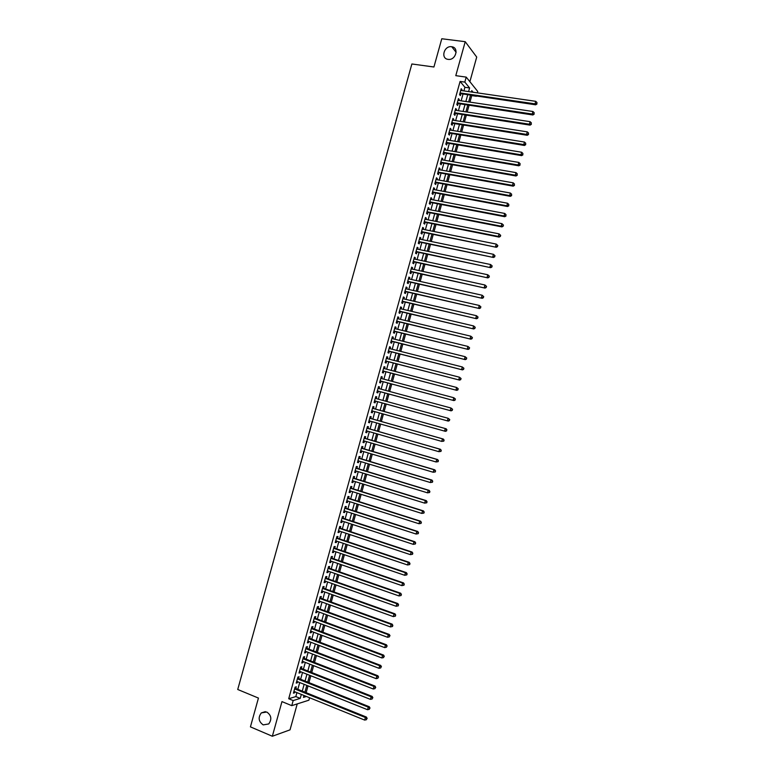 <?xml version="1.0" encoding="UTF-8"?>
<svg xmlns="http://www.w3.org/2000/svg" width="775" height="775" viewBox="0 0 775 775"><rect width="100%" height="100%" fill="white"/><g stroke="black" fill="none" stroke-linecap="round" stroke-linejoin="round"><path stroke-width="1.16" d="M266.765 712.012C271.386 715.296 272.035 719.268 268.731 723.947L263.19 724.896C258.559 721.544 257.939 717.553 261.311 712.913L266.765 712.012M451.641 46.733L451.777 46.752C459.43 47.595 455.69 60.644 448.163 59.365L448.124 59.365C440.365 58.638 444.036 45.444 451.641 46.733M309.583 697.752L308.905 700.193L291.768 705.647L293.173 700.571L300.235 698.382L301.339 694.41M469.882 81.685L476.712 57.069L465.223 41.695L441.779 38.75L433.923 66.999L411.874 63.976L237.731 689.488L258.443 698.072L250.432 726.873L272.345 736.25L290.034 729.847L297.232 703.903M463.905 90.917L464.913 87.284L460.088 81.423L464.826 82.102L466.211 77.112L477.72 91.45L477.332 92.864M469.95 102.126L471.762 95.596L476.383 96.274M306.135 692.724L308.033 685.875M308.925 682.639L310.833 675.771M311.724 672.564L313.633 665.667M314.524 662.48L316.442 655.563M317.314 652.405L319.242 645.468M320.104 642.339L322.042 635.374M322.904 632.274L324.841 625.28M325.694 622.209L327.641 615.195M328.484 612.143L330.441 605.101M331.274 602.088L333.231 595.026M334.064 592.023L336.03 584.941M336.854 581.977L338.82 574.866M339.644 571.921L341.62 564.791M342.424 561.875L344.41 554.716M345.214 551.829L347.21 544.651M347.994 541.793L350 534.585M350.784 531.757L352.79 524.52M353.565 521.72L355.58 514.464M356.345 511.684L358.37 504.409M359.135 501.658L361.16 494.353M361.915 491.631L363.94 484.307M364.696 481.604L366.73 474.261M367.476 471.588L369.52 464.215M370.247 461.571L372.3 454.169M373.027 451.554L375.09 444.133M375.807 441.547L377.871 434.097M378.578 431.53L380.651 424.07M381.358 421.532L383.431 414.044M384.129 411.525L386.212 404.027M386.909 401.508L388.982 394.029M389.689 391.482L391.753 384.032M392.47 381.465L394.533 374.044M395.25 371.448L397.304 364.056M398.03 361.431L400.065 354.068M400.801 351.424L402.835 344.09M403.581 341.417L405.606 334.112M406.352 331.409L408.377 324.134M409.132 321.412L411.137 314.156M411.903 311.414L413.908 304.188M414.673 301.417L416.669 294.219M417.444 291.419L419.43 284.251M420.215 281.432L422.201 274.292M422.985 271.444L424.962 264.333M425.756 261.466L427.722 254.374M428.527 251.478L430.483 244.425M431.297 241.5L433.244 234.476M434.058 231.531L436.005 224.527M436.829 221.553L438.757 214.588M439.59 211.585L441.517 204.639M442.351 201.626L444.278 194.699M445.121 191.657L447.03 184.77M447.882 181.699L449.781 174.84M450.643 171.74L452.542 164.91M453.404 161.791L455.293 154.981M456.165 151.832L458.044 145.061M458.926 141.893L460.796 135.131M461.687 131.944L463.547 125.221M464.438 122.004L466.298 115.301M467.199 112.065L469.049 105.39M295.788 688.549L296.273 686.786L295.101 687.125L293.425 693.16L294.607 692.811L294.887 691.794M298.578 678.503L299.063 676.749L297.891 677.059L296.215 683.104L297.387 682.775L297.677 681.729M301.359 668.467L301.843 666.713L300.681 667.004L299.014 673.039L300.177 672.739L300.477 671.663M304.149 658.44L304.633 656.677L303.471 656.948L301.804 662.983L302.957 662.702L303.267 661.608M306.929 648.404L307.413 646.65L306.27 646.902L304.594 652.928L305.747 652.666L306.057 651.552M309.709 638.377L310.203 636.624L309.051 636.847L307.384 642.882L308.528 642.64L308.847 641.497M312.499 628.351L312.984 626.597L311.841 626.801L310.174 632.836L311.308 632.613L311.637 631.441M315.28 618.334L315.764 616.58L314.631 616.764L312.955 622.79L314.098 622.596L314.427 621.395M318.06 608.317L318.544 606.563L317.421 606.718L315.745 612.744L316.878 612.57L317.217 611.349M320.84 598.3L321.325 596.547L320.201 596.682L318.535 602.708L319.658 602.553L319.998 601.303M323.611 588.283L324.105 586.539L322.991 586.656L321.315 592.672L322.439 592.546L322.787 591.267M326.391 578.276L326.876 576.523L325.771 576.619L324.105 582.635L325.209 582.529L325.577 581.231M329.172 568.269L329.656 566.515L328.552 566.593L326.885 572.609L327.99 572.522L328.358 571.194M331.952 558.271L332.436 556.518L331.342 556.566L329.666 562.582L330.77 562.514L331.138 561.168M334.722 548.264L335.207 546.52L334.122 546.549L332.456 552.556L333.541 552.517L333.928 551.141M337.503 538.267L337.987 536.523L336.902 536.523L335.236 542.539L336.321 542.519L336.708 541.115M340.273 528.279L340.758 526.525L339.683 526.506L338.016 532.522L339.092 532.522L339.489 531.098M343.044 518.281L343.528 516.538L342.463 516.499L340.797 522.505L341.872 522.524L342.269 521.081M345.815 508.293L346.299 506.55L345.243 506.482L343.577 512.488L344.642 512.537L345.049 511.064M348.585 498.306L349.079 496.562L348.014 496.475L346.347 502.481L347.413 502.549L347.83 501.047M351.356 488.327L351.85 486.574L350.794 486.477L349.128 492.474L350.184 492.571L350.61 491.04M354.127 478.349L354.611 476.596L353.574 476.47L351.908 482.476L352.954 482.583L353.381 481.033M356.897 468.371L357.382 466.618L356.345 466.472L354.679 472.479L355.725 472.605L356.161 471.026M359.668 458.393L360.152 456.649L359.116 456.485L357.459 462.481L358.496 462.636L358.941 461.028M362.438 448.425L362.923 446.681L361.896 446.487L360.23 452.484L361.257 452.658L361.712 451.031M365.199 438.456L365.684 436.713L364.667 436.499L363 442.496L364.027 442.69L364.483 441.033M367.97 428.488L368.454 426.744L367.437 426.512L365.771 432.508L366.788 432.721L367.263 431.045M370.731 418.529L371.215 416.785L370.208 416.524L368.551 422.52L369.559 422.762L370.033 421.058M373.502 408.57L373.976 406.827L372.978 406.546L371.322 412.532L372.32 412.804L372.804 411.07M376.262 398.592L376.747 396.868L375.749 396.567L374.083 402.554L375.09 402.845L375.575 401.101M379.033 388.614L379.508 386.919L378.52 386.599L376.853 392.576L377.851 392.886L378.336 391.142M381.804 378.636L382.269 376.97L381.281 376.621L379.624 382.608L380.612 382.937L381.097 381.193M384.574 368.658L385.03 367.021L384.051 366.653L382.395 372.639L383.373 372.988L383.858 371.244M387.345 358.689L387.791 357.072L386.822 356.694L385.156 362.671L386.134 363.039L386.618 361.305M390.106 348.721L390.552 347.132L389.583 346.725L387.926 352.702L388.895 353.1L389.379 351.356M392.877 338.762L393.303 337.193L392.344 336.767L390.687 342.744L391.656 343.16L392.131 341.417M395.637 328.794L396.064 327.263L395.114 326.808L393.458 332.785L394.407 333.221L394.892 331.477M398.398 318.835L398.825 317.324L397.875 316.859L396.219 322.826L397.168 323.291L397.653 321.548M401.169 308.886L401.576 307.394L400.636 306.91L398.98 312.877L399.919 313.352L400.404 311.618M403.93 298.927L404.337 297.474L403.397 296.961L401.741 302.928L402.68 303.422L403.165 301.688M406.691 288.978L407.088 287.544L406.158 287.012L404.502 292.979L405.432 293.502L405.916 291.768M409.452 279.039L409.839 277.624L408.919 277.072L407.262 283.03L408.192 283.582L408.667 281.838M412.213 269.09L412.591 267.714L411.68 267.133L410.023 273.091L410.944 273.662L411.418 271.928M414.964 259.15L415.342 257.794L414.431 257.193L412.784 263.151L413.695 263.742L414.179 262.008M417.725 249.211L418.093 247.884L417.192 247.264L415.536 253.222L416.446 253.832L416.931 252.098M420.486 239.281L420.844 237.973L419.953 237.334L418.297 243.292L419.198 243.922L419.682 242.188M423.237 229.342L423.596 228.063L422.704 227.404L421.048 233.362L421.949 234.011L422.423 232.277M425.998 219.412L426.347 218.162L425.456 217.475L423.809 223.432L424.69 224.111L425.175 222.377M428.749 209.492L429.088 208.262L428.217 207.555L426.56 213.513L427.442 214.2L427.926 212.476M431.51 199.562L431.84 198.371L430.968 197.635L429.311 203.593L430.193 204.309L430.668 202.575M434.262 189.642L434.581 188.47L433.719 187.724L432.072 193.672L432.934 194.409L433.419 192.675M437.013 179.732L437.332 178.579L436.47 177.804L434.823 183.752L435.686 184.518L436.16 182.784M439.764 169.812L440.074 168.688L439.222 167.894L437.575 173.842L438.427 174.627L438.912 172.893M442.515 159.902L442.816 158.807L441.973 157.993L440.326 163.932L441.169 164.736L441.653 163.012M445.267 149.992L445.557 148.926L444.724 148.083L443.067 154.031L443.92 154.855L444.395 153.121M448.018 140.091L448.308 139.045L447.466 138.182L445.819 144.131L446.662 144.973L447.136 143.239M450.759 130.181L451.05 129.163L450.217 128.292L448.57 134.23L449.403 135.092L449.878 133.368M453.511 120.29L453.782 119.292L452.958 118.391L451.312 124.329L452.145 125.221L452.619 123.487M456.262 110.389L456.523 109.42L455.71 108.5L454.063 114.438L454.886 115.339L455.361 113.615M459.003 100.498L459.265 99.549L458.451 98.609L456.804 104.547L457.618 105.477L458.103 103.743M460.088 81.423L288.707 698.74L295.817 696.58L296.912 692.618M297.823 689.363L299.712 682.542M300.603 679.317L302.512 672.477M303.393 669.271L305.302 662.402M306.183 659.234L308.092 652.337M308.973 649.188L310.891 642.272M311.753 639.152L313.681 632.216M314.534 629.126L316.471 622.16M317.324 619.089L319.261 612.105M320.104 609.063L322.051 602.049M322.884 599.046L324.841 592.003M325.665 589.019L327.631 581.957M328.445 579.002L330.412 571.921M331.225 568.986L333.202 561.875M334.006 558.978L335.982 551.839M336.786 548.971L338.772 541.812M339.557 538.964L341.552 531.776M342.337 528.957L344.332 521.749M345.108 518.959L347.113 511.733M347.888 508.962L349.903 501.706M350.658 498.964L352.673 491.689M353.429 488.977L355.454 481.672M356.2 478.989L358.234 471.665M358.98 469.001L361.014 461.658M361.741 459.013L363.795 451.651M364.512 449.035L366.565 441.643M367.282 439.057L369.346 431.646M370.053 429.088L372.116 421.648M372.823 419.12L374.887 411.651M375.584 409.152L377.657 401.673M378.355 399.164L380.428 391.714M381.126 389.176L383.189 381.755M383.896 379.188L385.95 371.797M386.667 369.21L388.711 361.838M389.438 359.232L391.472 351.889M392.208 349.254L394.233 341.94M394.979 339.285L396.994 332M397.74 329.307L399.755 322.051M400.51 319.348L402.516 312.112M403.271 309.38L405.267 302.182M406.032 299.421L408.028 292.243M408.803 289.463L410.779 282.313M411.564 279.504L413.54 272.393M414.325 269.555L416.291 262.463M417.086 259.606L419.043 252.543M419.847 249.657L421.803 242.623M422.608 239.717L424.555 232.713M425.368 229.778L427.306 222.793M428.12 219.838L430.048 212.883M430.881 209.899L432.799 202.982M433.632 199.969L435.55 193.072M436.393 190.04L438.301 183.171M439.144 180.12L441.043 173.28M441.895 170.19L443.794 163.38M444.656 160.27L446.536 153.489M447.407 150.36L449.277 143.598M450.159 140.44L452.028 133.717M452.91 130.529L454.77 123.826M455.661 120.619L457.512 113.944M458.403 110.718L460.253 104.073M461.154 100.818L462.995 94.192M461.745 90.607L462.007 89.687L461.193 88.728L459.556 94.657L460.36 95.606L460.844 93.882M291.768 705.647L281.964 701.607L272.345 736.25M288.707 698.74L293.173 700.571M465.223 41.695L455.787 75.659L466.211 77.112M303.994 695.485L303.471 697.384L306.425 696.473M473.099 92.244L471.781 90.636L471.403 92.002M470.493 95.296L468.652 101.932M467.751 105.197L465.901 111.862M465 115.107L463.14 121.801M462.249 125.017L460.389 131.731M459.498 134.928L457.628 141.67M456.746 144.838L454.867 151.619M453.995 154.758L452.106 161.568M451.244 164.678L449.355 171.517M448.493 174.608L446.594 181.466M445.741 184.537L443.833 191.425M442.98 194.467L441.062 201.374M440.229 204.397L438.301 211.343M437.468 214.336L435.54 221.301M434.717 224.275L432.77 231.27M431.956 234.215L430.009 241.238M429.195 244.154L427.238 251.216M426.444 254.103L424.477 261.185M423.683 264.052L421.707 271.163M420.922 274.011L418.936 281.151M418.151 283.97L416.165 291.129M415.39 293.928L413.395 301.117M412.629 303.887L410.624 311.114M409.868 313.856L407.853 321.102M407.098 323.824L405.083 331.099M404.337 333.793L402.302 341.097M401.566 343.771L399.532 351.104M398.796 353.749L396.752 361.111M396.025 363.727L393.981 371.118M393.264 373.715L391.201 381.126M390.493 383.693L388.42 391.142M387.723 393.69L385.65 401.159M384.942 403.678L382.869 411.176M382.172 413.685L380.099 421.174M379.392 423.712L377.318 431.171M376.611 433.738L374.548 441.178M373.831 443.765L371.767 451.186M371.041 453.801L368.997 461.193M368.261 463.838L366.217 471.2M365.471 473.874L363.436 481.217M362.69 483.92L360.656 491.234M359.9 493.966L357.876 501.26M357.12 504.012L355.095 511.287M354.33 514.058L352.315 521.313M351.54 524.113L349.535 531.34M348.75 534.169L346.754 541.376M345.96 544.234L343.964 551.413M343.17 554.29L341.184 561.449M340.37 564.355L338.394 571.485M337.58 574.43L335.614 581.531M334.79 584.505L332.824 591.587M331.991 594.58L330.034 601.632M329.201 604.655L327.244 611.688M326.401 614.73L324.454 621.744M323.601 624.815L321.664 631.809M320.802 634.909L318.874 641.865M318.002 644.994L316.084 651.93M315.202 655.088L313.284 662.005M312.403 665.183L310.494 672.07M309.603 675.287L307.694 682.145M306.803 685.381L304.904 692.23M468.594 91.595L469.602 87.953L464.826 82.102M302.25 691.155L304.139 684.315M305.04 681.089L306.939 674.231M307.83 671.024L309.738 664.136M310.62 660.959L312.538 654.052M313.41 650.903L315.338 643.977M316.2 640.847L318.128 633.892M318.99 630.802L320.927 623.817M321.78 620.746L323.718 613.752M324.57 610.7L326.517 603.677M327.35 600.664L329.307 593.611M330.14 590.618L332.097 583.546M332.921 580.582L334.887 573.49M335.711 570.555L337.687 563.425M338.491 560.519L340.477 553.379M341.271 550.492L343.257 543.323M344.052 540.466L346.047 533.278M346.832 530.449L348.837 523.232M349.612 520.422L351.618 513.186M352.392 510.415L354.407 503.149M355.173 500.398L357.188 493.113M357.943 490.391L359.978 483.077M360.724 480.384L362.758 473.041M363.504 470.377L365.538 463.014M366.275 460.379L368.319 452.997M369.045 450.382L371.099 442.971M371.826 440.384L373.879 432.954M374.596 430.387L376.66 422.937M377.367 420.399L379.44 412.92M380.137 410.411L382.211 402.923M382.908 400.413L384.981 392.944M385.688 390.406L387.752 382.966M388.459 380.399L390.522 372.988M391.239 370.402L393.283 363.02M394.01 360.404L396.054 353.051M396.781 350.407L398.815 343.083M399.551 340.419L401.576 333.124M402.332 330.431L404.347 323.165M405.102 320.443L407.108 313.207M407.863 310.465L409.868 303.248M410.634 300.487L412.629 293.299M413.404 290.509L415.39 283.35M416.175 280.531L418.151 273.401M418.936 270.562L420.912 263.461M421.707 260.594L423.663 253.522M424.468 250.625L426.424 243.583M427.228 240.667L429.176 233.653M429.999 230.708L431.937 223.713M432.76 220.749L434.688 213.793M435.521 210.8L437.439 203.864M438.282 200.851L440.2 193.944M441.043 190.902L442.951 184.024M443.794 180.963L445.702 174.104M446.555 171.013L448.454 164.193M449.316 161.084L451.195 154.283M452.067 151.144L453.947 144.373M454.828 141.215L456.698 134.472M457.579 131.285L459.439 124.572M460.331 121.355L462.191 114.671M463.092 111.435L464.932 104.77M465.843 101.515L467.683 94.879M464.913 87.284L469.602 87.953M295.817 696.58L300.235 698.382M460.97 89.542L462.007 89.687M458.238 99.403L459.265 99.549M455.497 109.265L456.523 109.42M452.755 119.127L453.782 119.292M450.013 128.999L451.05 129.163M447.282 138.87L448.308 139.045M444.54 148.752L445.557 148.926M441.798 158.633L442.816 158.807M439.047 168.514L440.074 168.688M436.306 178.395L437.332 178.579M433.564 188.286L434.581 188.47M430.813 198.177L431.84 198.371M428.071 208.068L429.088 208.262M425.32 217.959L426.347 218.162M422.578 227.86L423.596 228.063M419.827 237.76L420.844 237.973M417.076 247.671L418.093 247.884M414.325 257.581L415.342 257.794M411.573 267.491L412.591 267.714M408.822 277.402L409.839 277.624M406.071 287.322L407.088 287.544M403.32 297.242L404.337 297.474M400.568 307.162L401.576 307.394M397.808 317.082L398.825 317.324M395.056 327.011L396.064 327.263M392.295 336.941L393.303 337.193M389.544 346.88L390.552 347.132M386.783 356.82L387.791 357.072M384.022 366.759L385.03 367.021M381.261 376.698L382.269 376.97M378.5 386.647L379.508 386.919M375.739 396.597L376.747 396.868M371.322 412.523L372.32 412.804M368.561 422.472L369.559 422.762M365.79 432.431L366.788 432.721M363.029 442.399L364.027 442.69M360.259 452.368L361.257 452.658M357.498 462.336L358.496 462.636M354.727 472.304L355.725 472.605M351.957 482.273L352.954 482.583M349.186 492.251L350.184 492.571M346.415 502.239L347.413 502.549M343.645 512.217L344.642 512.537M340.874 522.205L341.872 522.524M338.103 532.192L339.092 532.522M335.333 542.18L336.321 542.519M332.552 552.178L333.541 552.517M329.782 562.175L330.77 562.514M327.002 572.183L327.99 572.522M324.231 582.18L325.209 582.529M321.451 592.187L322.439 592.546M318.67 602.194L319.658 602.553M315.89 612.211L316.878 612.57M313.11 622.228L314.098 622.596M310.329 632.245L311.308 632.613M307.549 642.262L308.528 642.64M304.769 652.288L305.747 652.666M301.988 662.315L302.957 662.702M299.198 672.351L300.177 672.739M296.418 682.378L297.387 682.775M293.628 692.414L294.607 692.811M459.866 93.513L535.68 104.819L535.021 103.86L460.03 92.922M536.726 103.579L537.007 102.562L536.726 103.579L535.021 103.86L535.719 101.322L460.718 90.452M535.68 104.819L536.988 103.966M537.007 102.562L535.719 101.322M457.134 103.385L532.88 114.981L532.202 114.041L457.289 102.813M533.917 113.751L534.198 112.733L533.917 113.751L532.202 114.041L532.909 111.493L457.977 100.343M532.88 114.981L534.178 114.128M534.198 112.733L532.909 111.493M454.392 113.257L530.071 125.133L529.393 124.223L454.537 112.704M531.098 123.932L531.379 122.915L531.098 123.932L529.393 124.223L530.1 121.675L455.225 110.234M530.071 125.133L531.369 124.3M531.379 122.915L530.1 121.675M451.651 123.128L527.262 135.296L526.574 134.404L451.796 122.595M528.288 134.114L528.569 133.097L528.288 134.114L526.574 134.404L527.281 131.866L452.484 120.125M527.262 135.296L528.56 134.472M528.569 133.097L527.281 131.866M448.909 133.009L524.452 145.468L523.764 144.596L449.045 132.496M525.469 144.305L525.75 143.288L525.469 144.305L523.764 144.596L524.462 142.048L449.733 130.016M524.452 145.468L525.741 144.654M525.75 143.288L524.462 142.048M446.168 142.891L521.643 155.63L520.945 154.787L446.303 142.397M522.65 154.487L522.931 153.469L522.65 154.487L520.945 154.787L521.653 152.239L446.991 139.917M521.643 155.63L522.931 154.826M522.931 153.469L521.653 152.239M443.416 152.772L518.833 165.802L518.126 164.978L443.552 152.297M519.841 164.688L520.122 163.661L519.841 164.688L518.126 164.978L518.833 162.43L444.24 149.817M518.833 165.802L520.122 165.017M520.122 163.661L518.833 162.43M440.675 162.663L516.014 175.983L515.307 175.179L440.801 162.198M517.022 174.879L517.303 173.862L517.022 174.879L515.307 175.179L516.014 172.631L441.488 159.727M516.014 175.983L517.303 175.198M517.303 173.862L516.014 172.631M437.933 172.544L513.205 186.155L512.488 185.38L438.049 172.108M514.203 185.08L514.484 184.053L514.203 185.08L512.488 185.38L513.195 182.832L438.737 169.628M513.205 186.155L514.484 185.39M514.484 184.053L513.195 182.832M435.182 182.445L510.386 196.337L509.669 195.581L435.298 182.018M511.384 195.281L511.665 194.254L511.384 195.281L509.669 195.581L510.376 193.033L435.986 179.538M510.386 196.337L511.665 195.581M511.665 194.254L510.376 193.033M432.44 192.336L507.577 206.518L506.85 205.792L432.547 191.938M508.565 205.482L508.846 204.464L508.565 205.482L506.85 205.792L507.547 203.234L433.235 189.458M507.577 206.518L508.855 205.772M508.846 204.464L507.547 203.234M429.689 202.236L504.757 216.709L504.021 216.002L429.796 201.849M505.736 215.692L506.027 214.665L505.736 215.692L504.021 216.002L504.728 213.445L430.483 199.369M504.757 216.709L506.036 215.973M506.027 214.665L504.728 213.445M426.938 212.137L501.938 226.901L501.202 226.213L427.044 211.769M502.917 225.903L501.202 226.213L501.909 223.655L503.498 225.157L502.917 225.903L503.498 225.157M427.732 209.289L501.909 223.655L503.198 224.876M501.938 226.901L503.217 226.174M424.196 222.037L499.129 237.092L498.383 236.423L424.293 221.698M500.098 236.113L498.383 236.423L499.081 233.876L500.679 235.358L500.388 236.385L500.679 235.358M424.981 219.218L499.081 233.876L500.379 235.096M499.129 237.092L500.388 236.385M421.445 231.948L496.31 247.283L421.532 231.618M497.269 246.334L495.554 246.644L496.262 244.086L497.85 245.568L497.269 246.334L497.85 245.568M422.22 229.138L496.262 244.086L497.55 245.307M496.31 247.283L497.569 246.586M418.694 241.858L493.491 257.484L418.781 241.548M494.45 256.554L492.726 256.864L493.433 254.307L495.031 255.779L494.45 256.554L495.031 255.779M419.469 239.068L493.433 254.307L494.731 255.527M493.491 257.484L494.75 256.796M415.942 251.768L490.672 267.685L416.02 251.478M491.621 266.774L489.907 267.094L490.604 264.537L492.212 265.99L491.621 266.774L492.212 265.99M416.708 248.998L490.604 264.537L491.902 265.748M490.672 267.685L491.931 267.017M413.191 261.688L487.853 277.896L413.259 261.417M488.793 277.004L487.078 277.324L487.785 274.767L489.383 276.21L488.793 277.004L489.383 276.21M413.957 258.937L487.785 274.767L489.073 275.978M487.853 277.896L489.103 277.227M410.43 271.608L485.024 288.106L410.508 271.357M485.964 287.225L484.249 287.554L484.956 284.997L486.564 286.43L485.964 287.225L486.564 286.43M411.196 268.867L484.956 284.997L486.254 286.207M485.024 288.106L486.283 287.448M407.679 281.528L482.205 298.317L407.747 281.296M483.145 297.464L481.42 297.784L482.127 295.227L483.736 296.651L483.145 297.464L483.736 296.651M408.435 278.806L482.127 295.227L483.426 296.438M482.205 298.317L483.455 297.677M404.928 291.458L479.376 308.528L404.986 291.235M480.316 307.694L478.592 308.024L479.299 305.466L480.907 306.881L480.316 307.694L480.907 306.881M405.674 288.755L479.299 305.466L480.597 306.677M479.376 308.528L480.626 307.898M402.167 301.378L476.557 318.748L402.225 301.184M477.478 317.934L475.753 318.263L476.47 315.706L478.078 317.101L477.478 317.934L478.078 317.101M402.913 298.695L476.47 315.706L477.768 316.907M476.557 318.748L477.797 318.128M399.416 311.308L473.728 328.968L399.464 311.133M474.649 328.174L472.924 328.503L473.632 325.946L475.259 327.341L474.649 328.174L475.259 327.341M400.152 308.644L473.632 325.946L474.93 327.157M473.728 328.968L474.968 328.358M396.655 321.247L470.909 339.188L396.703 321.082M471.82 338.423L470.096 338.752L470.803 336.195L472.43 337.571L471.82 338.423L472.43 337.571M397.391 318.603L470.803 336.195L472.101 337.396M470.909 339.188L472.14 338.597M393.894 331.187L468.081 349.418L393.942 331.041M468.991 348.673L467.257 349.002L467.974 346.444L469.592 347.81L468.991 348.673L469.592 347.81M394.63 328.552L467.974 346.444L469.272 347.646M468.081 349.418L469.311 348.837M391.142 341.126L465.252 359.648L391.172 341M466.153 358.922L464.428 359.261L465.136 356.694L466.763 358.05L466.153 358.922L466.763 358.05M391.869 338.51L465.136 356.694L466.434 357.895M465.252 359.648L466.482 359.077M388.382 351.065L462.423 369.878L388.411 350.959M463.324 369.171L461.59 369.51L462.297 366.953L463.934 368.299L463.324 369.171L463.934 368.299M389.098 348.469L462.297 366.953L463.605 368.154M462.423 369.878L463.653 369.326M385.621 361.014L459.594 380.118L385.64 360.927M460.486 379.43L458.761 379.769L459.468 377.212L461.106 378.549L460.486 379.43L461.106 378.549M386.338 358.438L459.468 377.212L460.767 378.403M459.594 380.118L460.815 379.576M382.86 370.954L456.766 390.358L382.879 370.896M457.647 389.689L455.923 390.038L456.63 387.471L458.267 388.798L457.647 389.689L458.267 388.798M383.567 368.396L456.63 387.471L457.928 388.662M456.766 390.358L457.986 389.825M380.099 380.912L453.937 400.597L380.108 380.864M454.809 399.958L453.084 400.297L453.792 397.73L455.438 399.048L454.809 399.958L455.438 399.048M380.796 378.365L453.792 397.73L455.099 398.931M453.937 400.597L455.148 400.074M377.599 390.949L451.098 410.847L377.318 390.92M451.97 410.227L450.246 410.566L450.953 407.999L452.6 409.307L451.97 410.227L452.6 409.307M378.035 388.343L450.953 407.999L452.261 409.2M451.098 410.847L452.319 410.333M374.838 400.898L448.27 421.096L374.558 400.869M449.132 420.496L447.407 420.844L448.115 418.277L449.762 419.566L449.132 420.496L449.762 419.566M375.265 398.321L448.115 418.277L449.423 419.469M448.27 421.096L449.481 420.593M446.642 430.861L446.584 429.738L446.642 430.861L445.431 431.346L371.932 410.827M446.293 430.764L444.569 431.113L445.276 428.546L446.148 428.778L372.513 408.241M372.765 408.367L445.276 428.546L446.584 429.738M446.923 429.834L446.148 428.778M443.804 441.12L444.094 440.093L443.804 441.12L441.721 441.392L369.026 420.777M443.455 441.043L441.721 441.392L442.438 438.824L443.31 439.037L369.743 418.2M370.004 418.316L442.438 438.824L443.746 440.016M444.094 440.093L443.31 439.037M440.965 451.399L441.256 450.372L440.965 451.399L438.882 451.68L366.255 430.755M440.617 451.321L438.882 451.68L439.59 449.103L440.471 449.297L366.982 428.158M367.243 428.284L439.59 449.103L440.897 450.294M441.256 450.372L440.471 449.297M438.127 461.668L438.418 460.641L438.127 461.668L436.044 461.958L363.485 440.743M437.778 461.6L436.044 461.958L436.751 459.391L437.642 459.556L364.221 438.117M364.182 438.243L436.751 459.391L438.059 460.573M438.418 460.641L437.642 459.556M435.288 471.946L435.569 470.919L435.288 471.946L433.196 472.246L360.714 450.73M434.93 471.888L433.196 472.246L433.903 469.679L434.804 469.815L361.45 448.086M361.412 448.241L433.903 469.679L435.221 470.861M435.569 470.919L434.804 469.815M432.45 482.224L432.731 481.198L432.45 482.224L430.348 482.534L357.943 460.728M432.092 482.176L430.348 482.534L431.065 479.967L431.966 480.083L358.68 458.054M358.631 458.228L431.065 479.967L432.373 481.149M432.731 481.198L431.966 480.083M429.602 492.503L429.892 491.476L429.602 492.503L427.509 492.832L355.163 470.725M429.243 492.474L427.509 492.832L428.217 490.255L429.127 490.352L355.919 468.022M355.861 468.226L428.217 490.255L429.524 491.437M429.892 491.476L429.127 490.352M426.763 502.791L427.044 501.764L426.763 502.791L424.661 503.13L352.392 480.723M426.395 502.762L424.661 503.13L425.368 500.553L426.289 500.631L353.148 477.991M353.08 478.223L425.368 500.553L426.686 501.735M427.044 501.764L426.289 500.631M423.915 513.079L424.206 512.052L423.915 513.079L421.813 513.428L349.612 490.73M423.547 513.06L421.813 513.428L422.52 510.851L423.45 510.909L350.377 487.969M350.31 488.221L422.52 510.851L423.838 512.033M424.206 512.052L423.45 510.909M421.077 523.377L421.358 522.34L421.077 523.377L418.965 523.735L346.842 500.728M420.709 523.367L418.965 523.735L419.682 521.158L420.602 521.188L347.607 497.947M347.529 498.228L419.682 521.158L420.99 522.331M421.358 522.34L420.602 521.188M418.229 533.665L418.519 532.638L418.229 533.665L416.117 534.043L344.061 510.744M417.861 533.665L416.117 534.043L416.824 531.466L417.764 531.466L344.836 507.925M344.749 508.235L416.824 531.466L418.142 532.638M418.519 532.638L417.764 531.466M415.381 543.963L415.671 542.936L415.381 543.963L413.269 544.35L341.281 520.752M415.012 543.972L413.269 544.35L413.976 541.773L414.916 541.754L342.066 517.913M341.978 518.252L413.976 541.773L415.293 542.946M415.671 542.936L414.916 541.754M412.532 554.27L412.823 553.234L412.532 554.27L410.421 554.658L338.501 530.768M412.155 554.29L410.421 554.658L411.128 552.081L412.077 552.042L339.295 527.901M339.198 528.259L411.128 552.081L412.445 553.253M412.823 553.234L412.077 552.042M409.684 564.568L409.975 563.541L409.684 564.568L407.563 564.975L335.72 540.785M409.307 564.597L407.563 564.975L408.28 562.398L409.229 562.33L336.524 537.889M336.418 538.276L408.28 562.398L409.597 563.57M409.975 563.541L409.229 562.33M406.836 574.876L407.127 573.849L406.836 574.876L404.715 575.292L332.94 550.802M406.458 574.914L404.715 575.292L405.422 572.715L406.391 572.628L333.744 547.886M333.637 548.303L405.422 572.715L406.739 573.887M407.127 573.849L406.391 572.628M403.988 585.193L404.279 584.156L403.988 585.193L401.857 585.619L330.16 560.829M403.601 585.241L401.857 585.619L402.574 583.033L403.543 582.926L330.973 557.884M330.847 558.32L402.574 583.033L403.891 584.205M404.279 584.156L403.543 582.926M401.14 595.5L401.033 594.532L401.14 595.5L399.009 595.946L327.37 570.855M400.752 595.558L399.009 595.946L399.716 593.359L400.694 593.224L328.203 567.881M328.067 568.346L399.716 593.359L401.033 594.532M401.421 594.473L400.694 593.224M398.292 605.817L398.185 604.849L398.292 605.817L396.151 606.273L324.589 580.882M397.895 605.885L396.151 606.273L396.868 603.686L397.846 603.531L325.423 577.888M325.287 578.373L396.868 603.686L398.185 604.849M398.573 604.791L397.846 603.531M395.434 616.144L395.327 615.185L395.434 616.144L393.293 616.6L321.809 590.918M395.047 616.212L393.293 616.6L394.01 614.023L394.998 613.839L322.642 587.886M322.497 588.409L394.01 614.023L395.327 615.185M395.725 615.108L394.998 613.839M392.586 626.462L392.47 625.512L392.586 626.462L390.435 626.936L319.019 600.954M392.189 626.549L390.435 626.936L391.152 624.35L392.15 624.146L319.872 597.893M319.717 598.445L391.152 624.35L392.47 625.512M392.867 625.435L392.15 624.146M316.927 608.482L388.294 634.686L387.577 637.273L316.229 610.991M317.091 607.91L389.292 634.463L388.294 634.686L389.612 635.849L389.331 636.885L389.612 635.849M390.019 635.762L389.292 634.463M387.577 637.273L389.331 636.885M314.146 618.518L385.437 645.033L384.72 647.619L313.449 621.027M314.311 617.927L386.444 644.781L385.437 645.033L386.754 646.185L386.473 647.222L386.754 646.185M387.161 646.088L386.444 644.781M384.72 647.619L386.473 647.222M311.356 628.564L382.579 655.379L381.862 657.956L310.659 631.073M311.531 627.944L383.596 655.098L382.579 655.379L383.896 656.532L383.615 657.568L383.896 656.532M384.303 656.415L383.596 655.098M381.862 657.956L383.615 657.568M308.566 638.61L379.721 665.725L379.004 668.312L307.869 641.119M308.75 637.961L380.738 665.425L379.721 665.725L381.038 666.878L380.757 667.914L381.038 666.878M381.445 666.752L380.738 665.425M379.004 668.312L380.757 667.914M305.776 648.656L376.853 676.071L376.146 678.658L305.079 651.174M305.96 647.987L377.88 675.752L376.853 676.071L378.181 677.224L377.89 678.261L378.181 677.224M378.588 677.098L377.88 675.752M376.146 678.658L377.89 678.261M302.986 658.711L373.996 686.427L373.279 689.014L302.289 661.22M303.18 658.014L375.032 686.078L373.996 686.427L375.323 687.58L375.032 688.607L375.323 687.58M375.73 687.435L375.032 686.078M373.279 689.014L375.032 688.607M300.196 668.767L371.138 696.783L370.421 699.37L299.499 671.276M300.4 668.04L372.174 696.415L371.138 696.783L372.455 697.926L372.174 698.963L372.455 697.926M372.872 697.781L372.174 696.415M370.421 699.37L372.174 698.963M297.406 678.822L368.27 707.139L367.553 709.726L296.709 681.341M297.61 678.077L369.317 706.752L368.27 707.139L369.597 708.292L369.307 709.319L369.597 708.292M370.014 708.127L369.317 706.752M367.553 709.726L369.307 709.319M294.616 688.888L365.403 717.505L364.686 720.091L293.909 691.397M294.829 688.103L366.459 717.088L365.403 717.505L366.73 718.648L366.449 719.684L366.73 718.648M367.156 718.483L366.459 717.088M364.686 720.091L366.449 719.684M451.777 46.752L456.136 52.322M261.311 712.913L265.379 711.634"/></g></svg>
